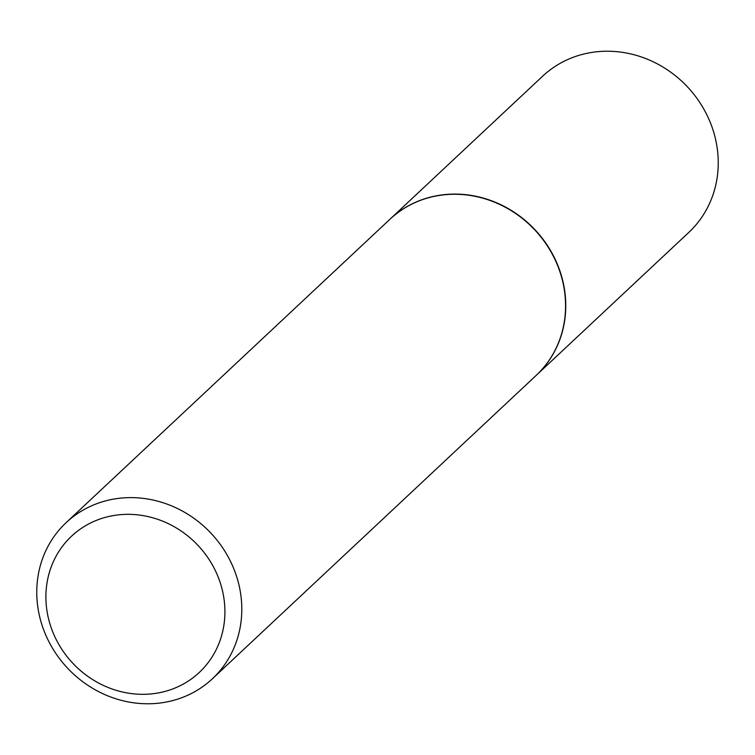 <?xml version="1.0" encoding="UTF-8"?>
<svg xmlns="http://www.w3.org/2000/svg" width="755" height="755" viewBox="0 0 755 755"><rect width="100%" height="100%" fill="white"/><g stroke="black" fill="none" stroke-linecap="round" stroke-linejoin="round"><path stroke-width="1.13" d="M536.276 375.32A106.965 98.461 -133.1 0 0 536.371 375.226L688.853 232.361A106.965 98.461 -133.1 0 0 705.812 112.74A106.965 98.461 -133.1 0 0 595.261 51.944A106.965 98.461 -133.1 0 0 542.581 76.246L390.099 219.11A106.965 98.461 -133.1 0 0 390.005 219.195M536.371 375.226A106.965 98.461 -133.1 0 0 553.34 255.605A106.965 98.461 -133.1 0 0 442.789 194.809A106.965 98.461 -133.1 0 0 390.099 219.11M212.419 678.754L536.182 375.405A106.965 98.461 -133.1 0 0 553.141 255.794A106.965 98.461 -133.1 0 0 442.59 194.988A106.965 98.461 -133.1 0 0 389.91 219.29L66.147 522.639A106.965 98.461 -133.1 0 0 49.188 642.26A106.965 98.461 -133.1 0 0 159.739 703.056A106.965 98.461 -133.1 0 0 212.419 678.754A106.965 98.461 -133.1 0 0 229.378 559.144A106.965 98.461 -133.1 0 0 118.828 498.338A106.965 98.461 -133.1 0 0 66.147 522.639M153.265 693.694A93.384 85.957 -133.1 0 0 223.121 593.713A93.384 85.957 -133.1 0 0 117.553 514.967A93.384 85.957 -133.1 0 0 47.697 614.947A93.384 85.957 -133.1 0 0 153.265 693.694"/></g></svg>
